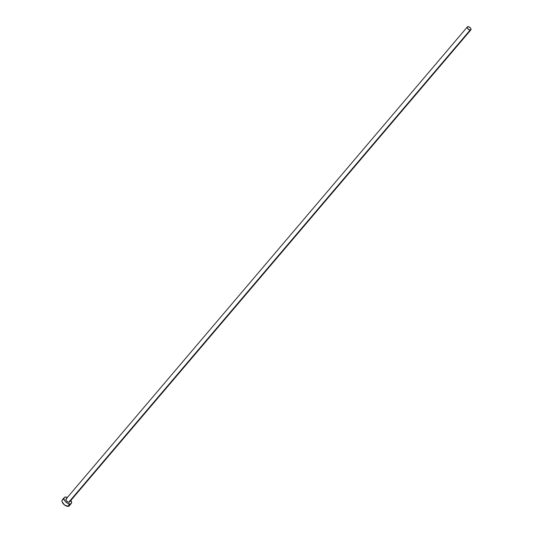 <?xml version="1.0" encoding="UTF-8"?>
<svg xmlns="http://www.w3.org/2000/svg" width="533" height="533" viewBox="0 0 533 533"><rect width="100%" height="100%" fill="white"/><g stroke="black" fill="none" stroke-linecap="round" stroke-linejoin="round"><path stroke-width="0.8" d="M467.394 26.903L66.039 499.015A2.292 1.206 40.4 0 0 66.498 500.907A2.292 1.206 40.4 0 0 68.724 502.239L470.079 30.128A2.292 1.206 -139.6 0 1 467.847 28.802A2.292 1.206 -139.6 0 1 467.394 26.903A2.292 1.206 -139.6 0 1 468.194 26.65A2.292 1.206 -139.6 0 1 470.426 27.983A2.292 1.206 -139.6 0 1 470.879 29.875A2.292 1.206 -139.6 0 1 470.079 30.128L68.724 502.239L67.271 501.633L66.119 500.36L65.945 499.168L66.845 498.761M64.3 497.536L62.281 499.907A4.577 2.412 40.4 0 0 63.194 503.692A4.577 2.412 40.4 0 0 67.651 506.35L69.67 503.978A4.577 2.412 -139.6 0 1 65.213 501.32A4.577 2.412 -139.6 0 1 64.3 497.536A4.577 2.412 -139.6 0 1 65.905 497.022A4.577 2.412 -139.6 0 1 67.398 497.422L65.293 497.029L64.373 497.449L63.973 498.335L64.153 499.548L65.432 501.573L67.498 503.239L69.67 503.978L67.651 506.35A4.577 2.412 40.4 0 0 69.257 505.837L71.275 503.465A4.577 2.412 -139.6 0 1 69.67 503.978L71.202 503.545L71.602 502.666L70.682 500.094M70.882 500.387A4.577 2.412 -139.6 0 1 71.275 503.465M69.683 501.293L69.49 502.026L68.724 502.239A2.292 1.206 40.4 0 0 69.53 501.979L470.879 29.875M63.887 499.394L63.274 499.408M62.761 499.548L61.955 500.707L62.134 501.919L64.746 505.131L68.264 506.337L69.457 505.531L69.563 504.465M470.079 30.128L471.045 29.475L470.586 28.189L468.907 26.837L467.428 26.863L467.321 27.916L467.961 28.929L470.079 30.128"/></g></svg>

